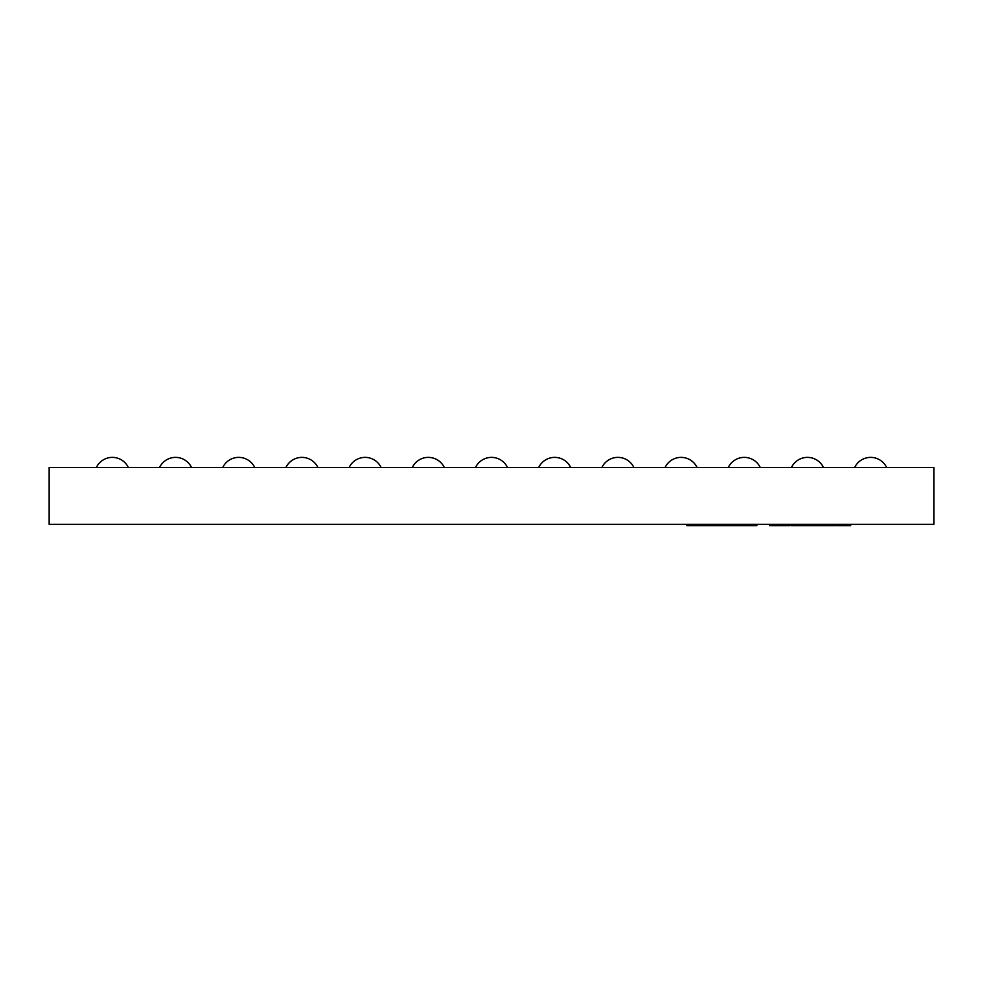 <?xml version="1.0" encoding="UTF-8"?>
<svg xmlns="http://www.w3.org/2000/svg" width="983" height="983" viewBox="0 0 983 983"><rect width="100%" height="100%" fill="white"/><g stroke="black" fill="none" stroke-linecap="round" stroke-linejoin="round"><path stroke-width="1.47" d="M886.641 467.49A17.694 17.694 0 0 0 854.669 467.49M823.447 467.49A17.694 17.694 0 0 0 791.475 467.49M760.252 467.49A17.694 17.694 0 0 0 728.28 467.49M697.07 467.49A17.694 17.694 0 0 0 665.098 467.49M633.875 467.49A17.694 17.694 0 0 0 601.903 467.49M570.681 467.49A17.694 17.694 0 0 0 538.709 467.49M507.486 467.49A17.694 17.694 0 0 0 475.514 467.49M444.291 467.49A17.694 17.694 0 0 0 412.319 467.49M381.097 467.49A17.694 17.694 0 0 0 349.125 467.49M317.902 467.49A17.694 17.694 0 0 0 285.93 467.49M254.72 467.49A17.694 17.694 0 0 0 222.748 467.49M191.525 467.49A17.694 17.694 0 0 0 159.553 467.49M128.331 467.49A17.694 17.694 0 0 0 96.359 467.49M933.85 524.357L49.15 524.357L49.15 467.49L933.85 467.49L933.85 524.357M777.786 524.357L777.786 525.622L777.614 524.357M777.614 525.622L771.483 525.622L771.483 524.357M771.483 525.622L769.48 525.622L769.48 524.357M778.253 524.357L778.253 525.622L789.791 525.622L789.791 524.357M835.955 524.357L835.955 525.622L801.182 525.622L801.182 524.357M801.182 525.622L800.826 524.357M800.826 525.622L792.888 525.622L792.888 524.357M816.652 525.622L816.652 524.357M804.094 525.622L804.094 524.357M825.511 525.622L825.511 524.357M831.385 525.622L831.385 524.357M823.373 525.622L823.373 524.357M817.5 525.622L817.5 524.357M792.888 525.622L791.094 525.622L791.094 524.357M791.106 525.622L791.106 524.357M801.698 525.622L801.698 524.357M850.688 524.357L850.688 525.622L836.816 525.622L836.816 524.357M844.815 525.622L844.815 524.357M842.689 525.622L842.689 524.357M756.861 524.357L756.861 525.622L686.896 525.622L686.896 524.357M745.999 525.622L745.999 524.357M740.076 525.622L740.076 524.357M707.182 525.622L707.182 524.357M786.142 525.622L786.142 524.357M780.477 525.622L780.477 524.357M814.317 525.622L814.317 524.357M808.493 525.622L808.493 524.357M792.347 525.622L792.347 524.357M833.633 525.622L833.633 524.357M725.171 525.622L725.171 524.357M712.011 525.622L712.011 524.357M704.664 525.622L704.664 524.357M692.057 525.622L692.057 524.357"/></g></svg>
